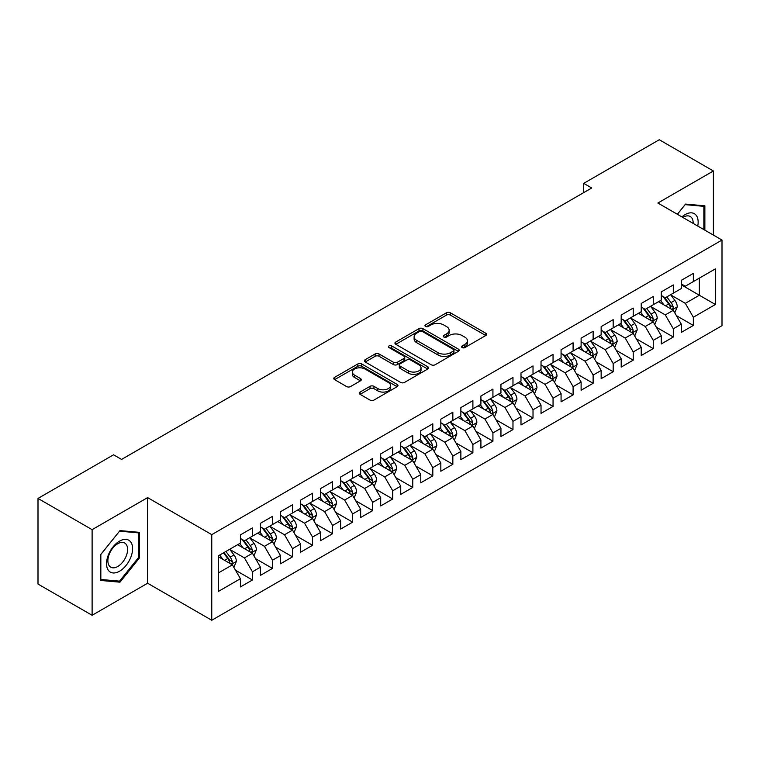 <?xml version="1.0" encoding="UTF-8"?>
<svg xmlns="http://www.w3.org/2000/svg" width="760" height="760" viewBox="0 0 760 760"><rect width="100%" height="100%" fill="white"/><g stroke="black" fill="none" stroke-linecap="round" stroke-linejoin="round"><path stroke-width="1.14" d="M462.127 347.577A1.947 1.121 0 0 0 464.882 347.577L485.783 335.512A2.784 1.605 0 0 0 486.59 334.372A2.784 1.605 0 0 0 485.783 333.241L450.366 312.797A2.784 1.605 0 0 0 446.433 312.797L425.534 324.862A1.947 1.121 0 0 0 424.963 325.66A1.947 1.121 0 0 0 425.534 326.448A1.947 1.121 0 0 0 428.288 326.448L430.996 324.89A8.901 5.139 0 0 1 443.583 324.89L446.538 326.591A8.901 5.139 0 0 1 449.141 330.229A8.901 5.139 0 0 1 446.538 333.868L443.83 335.426A1.947 1.121 0 0 0 443.26 336.224A1.947 1.121 0 0 0 443.83 337.012A1.947 1.121 0 0 0 446.585 337.012L449.293 335.454A8.901 5.139 0 0 1 461.88 335.454L464.825 337.155A8.901 5.139 0 0 1 467.438 340.793A8.901 5.139 0 0 1 464.825 344.423L462.127 345.99A1.947 1.121 0 0 0 461.558 346.778A1.947 1.121 0 0 0 462.127 347.577L462.127 345.99M360.078 392.065A2.784 1.605 0 0 0 359.262 393.205A2.784 1.605 0 0 0 360.078 394.345L370.015 400.073A2.784 1.605 0 0 0 373.948 400.073L397.157 386.678A2.784 1.605 0 0 0 397.974 385.538A2.784 1.605 0 0 0 397.157 384.408L361.75 363.964A2.784 1.605 0 0 0 357.817 363.964L334.599 377.359A2.784 1.605 0 0 0 333.792 378.499A2.784 1.605 0 0 0 334.599 379.63L346.608 386.565A2.784 1.605 0 0 0 350.541 386.565L360.468 380.827A2.784 1.605 0 0 0 361.285 379.687A2.784 1.605 0 0 0 360.468 378.556L354.521 375.117A7.438 4.294 0 0 1 352.345 372.077A7.438 4.294 0 0 1 356.934 368.115A7.438 4.294 0 0 1 365.047 369.046L388.36 382.498A7.438 4.294 0 0 1 390.535 385.538A7.438 4.294 0 0 1 385.938 389.509A7.438 4.294 0 0 1 377.834 388.578L373.948 386.337A2.784 1.605 0 0 0 370.015 386.337L360.078 392.065L360.078 394.345L370.015 388.645L370.015 386.337M92.112 529.663L92.112 615.286L147.62 583.233L147.62 497.61L92.112 529.663L38 498.427L113.553 454.803L121.572 459.43L591.736 187.986L583.718 183.359L583.718 192.612M147.62 497.61L211.755 534.641L722 240.055L722 325.679L211.755 620.264L211.755 534.641M713.383 235.077L713.383 170.981L657.865 203.024L722 240.055M713.383 170.981L659.271 139.736L583.718 183.359M431.186 364.752A2.784 1.605 0 0 0 435.128 364.752L458.337 351.358A2.784 1.605 0 0 0 459.154 350.217A2.784 1.605 0 0 0 458.337 349.087L422.93 328.643A2.784 1.605 0 0 0 418.998 328.643L395.779 342.038A2.784 1.605 0 0 0 394.962 343.178A2.784 1.605 0 0 0 395.779 344.308L431.186 364.752M389.776 347.994A1.947 1.121 0 0 1 391.751 348.27L391.751 345.962L427.747 366.748A2.784 1.605 0 0 1 428.564 367.878A2.784 1.605 0 0 1 427.747 369.018L404.538 382.413A2.784 1.605 0 0 1 400.606 382.413L365.19 361.969L365.19 359.698A2.784 1.605 0 0 0 364.382 360.838A2.784 1.605 0 0 0 365.19 361.969M365.19 359.698L375.126 353.97A2.784 1.605 0 0 1 379.059 353.97L393.423 362.254A2.784 1.605 0 0 0 397.356 362.254L403.949 358.454A2.784 1.605 0 0 0 404.757 357.314A2.784 1.605 0 0 0 403.949 356.183L388.997 347.548A1.947 1.121 0 0 1 388.426 346.75A1.947 1.121 0 0 1 389.623 345.714A1.947 1.121 0 0 1 391.751 345.962M681.321 284.829L699.352 295.241L699.352 278.122L715.388 268.869L693.338 281.589L693.338 273.381L681.321 280.316L681.321 288.534L673.303 293.16L673.303 284.943L661.276 291.887L661.276 300.105L653.258 304.731L653.258 296.514L641.231 303.459L641.231 311.676L633.222 316.302L633.222 308.085L621.195 315.029L621.195 323.247L613.178 327.873L613.178 319.656L601.15 326.601L601.15 334.818L593.133 339.445L593.133 331.227L581.115 338.172L581.115 346.389L573.097 351.015L573.097 342.798L561.07 349.742L561.07 357.96L553.052 362.587L553.052 354.369L541.025 361.313L541.025 369.531L533.017 374.158L533.017 365.94L520.989 372.884L520.989 381.102L512.971 385.728L512.971 377.511L500.944 384.455L500.944 392.673L492.926 397.299L492.926 389.082L480.909 396.026L480.909 404.244L472.891 408.87L472.891 400.653L460.864 407.597L460.864 415.815L452.846 420.441L452.846 412.224L440.828 419.168L440.828 427.386L432.81 432.012L432.81 423.795L420.784 430.74L420.784 438.947L412.765 443.583L412.765 435.366L400.738 442.31L400.738 450.519L392.73 455.154L392.73 446.937L380.703 453.881L380.703 462.089L372.685 466.726L372.685 458.508L360.658 465.452L360.658 473.66L352.64 478.296L352.64 470.079L340.623 477.023L340.623 485.231L332.604 489.858L332.604 481.65L320.577 488.585L320.577 496.803L312.559 501.429L312.559 493.221L300.542 500.156L300.542 508.373L292.524 513L292.524 504.792L280.497 511.727L280.497 519.944L272.479 524.571L272.479 516.363L260.452 523.298L260.452 531.515L252.444 536.142L252.444 527.934L240.416 534.869L240.416 543.086L218.367 555.817L218.367 591.451L240.416 578.721L232.398 564.841L218.367 556.738M715.388 268.869L715.388 304.503L693.338 317.233L685.32 303.344L670.795 294.956M676.409 315.666L693.338 325.441L693.338 317.233M693.338 325.441L681.321 332.386L681.321 324.168L673.303 328.805L665.285 314.916L650.75 306.527M656.364 327.237L673.303 337.012L673.303 328.805M673.303 337.012L661.276 343.957L661.276 335.74L653.258 340.375L645.24 326.486L630.714 318.098M636.329 338.808L653.258 348.584L653.258 340.375M653.258 348.584L641.231 355.528L641.231 347.31L633.222 351.937L625.204 338.058L610.669 329.669M616.284 350.379L633.222 360.154L633.222 351.937M633.222 360.154L621.195 367.099L621.195 358.881L613.178 363.508L605.159 349.628L590.634 341.24M596.239 361.95L613.178 371.726L613.178 363.508M613.178 371.726L601.15 378.67L601.15 370.452L593.133 375.079L585.124 361.199L570.589 352.811M576.203 373.521L593.133 383.296L593.133 375.079M593.133 383.296L581.115 390.241L581.115 382.023L573.097 386.65L565.079 372.77L550.553 364.382M556.158 385.092L573.097 394.867L573.097 386.65M573.097 394.867L561.07 401.812L561.07 393.594L553.052 398.221L545.034 384.341L530.508 375.953M536.123 396.663L553.052 406.438L553.052 398.221M553.052 406.438L541.025 413.383L541.025 405.166L533.017 409.792L524.998 395.912L510.464 387.524M516.078 408.234L533.017 418.009L533.017 409.792M533.017 418.009L520.989 424.954L520.989 416.736L512.971 421.363L504.953 407.483L490.428 399.095M496.033 419.805L512.971 429.58L512.971 421.363M512.971 429.58L500.944 436.525L500.944 428.308L492.926 432.934L484.918 419.055L470.383 410.666M475.998 431.376L492.926 441.151L492.926 432.934M492.926 441.151L480.909 448.096L480.909 439.878L472.891 444.505L464.873 430.625L450.347 422.237M455.952 442.947L472.891 452.722L472.891 444.505M472.891 452.722L460.864 459.667L460.864 451.449L452.846 456.076L444.828 442.197L430.302 433.798M435.917 454.518L452.846 464.293L452.846 456.076M452.846 464.293L440.828 471.238L440.828 463.02L432.81 467.647L424.792 453.758L410.257 445.369M415.872 466.089L432.81 475.865L432.81 467.647M432.81 475.865L420.784 482.809L420.784 474.591L412.765 479.218L404.748 465.329L390.222 456.94M395.837 477.66L412.765 487.435L412.765 479.218M412.765 487.435L400.738 494.38L400.738 486.162L392.73 490.789L384.712 476.9L370.177 468.512M375.791 489.231L392.73 499.006L392.73 490.789M392.73 499.006L380.703 505.942L380.703 497.733L372.685 502.36L364.667 488.471L350.141 480.082M355.747 500.802L372.685 510.578L372.685 502.36M372.685 510.578L360.658 517.512L360.658 509.304L352.64 513.931L344.631 500.042L330.096 491.653M335.711 512.364L352.64 522.149L352.64 513.931M352.64 522.149L340.623 529.083L340.623 520.875L332.604 525.502L324.587 511.613L310.061 503.225M315.666 523.934L332.604 533.719L332.604 525.502M332.604 533.719L320.577 540.654L320.577 532.447L312.559 537.073L304.541 523.184L290.016 514.795M295.63 535.505L312.559 545.29L312.559 537.073M312.559 545.29L300.542 552.225L300.542 544.017L292.524 548.644L284.506 534.755L269.971 526.366M275.585 547.077L292.524 556.852L292.524 548.644M292.524 556.852L280.497 563.797L280.497 555.589L272.479 560.215L264.461 546.326L249.935 537.938M255.55 558.647L272.479 568.423L272.479 560.215M272.479 568.423L260.452 575.367L260.452 567.15L252.444 571.786L244.425 557.897L229.891 549.508M235.505 570.218L252.444 579.994L252.444 571.786M252.444 579.994L240.416 586.938L240.416 578.721M240.416 538.46L244.425 540.769L252.444 536.142M218.367 572.936L232.398 564.841M260.452 526.889L264.461 529.207L272.479 524.571M244.425 557.897L252.444 553.27L237.605 544.711M260.452 567.15L252.444 553.27M280.497 515.318L284.506 517.636L292.524 513M264.461 546.326L272.479 541.7L257.649 533.14M280.497 555.589L272.479 541.7M300.542 503.747L304.541 506.065L312.559 501.429M284.506 534.755L292.524 530.128L277.695 521.569M300.542 544.017L292.524 530.128M320.577 492.176L324.587 494.494L332.604 489.858M304.541 523.184L312.559 518.558L297.73 509.998M320.577 532.447L312.559 518.558M340.623 480.605L344.631 482.923L352.64 478.296M324.587 511.613L332.604 506.986L317.775 498.427M340.623 520.875L332.604 506.986M360.658 469.034L364.667 471.352L372.685 466.726M344.631 500.042L352.64 495.416L337.81 486.856M360.658 509.304L352.64 495.416M380.703 457.463L384.712 459.781L392.73 455.154M364.667 488.471L372.685 483.844L357.856 475.285M380.703 497.733L372.685 483.844M400.738 445.892L404.748 448.21L412.765 443.583M384.712 476.9L392.73 472.273L377.891 463.714M400.738 486.162L392.73 472.273M420.784 434.321L424.792 436.639L432.81 432.012M404.748 465.329L412.765 460.702L397.936 452.143M420.784 474.591L412.765 460.702M440.828 422.75L444.828 425.068L452.846 420.441M424.792 453.758L432.81 449.131L417.981 440.572M440.828 463.02L432.81 449.131M460.864 411.179L464.873 413.497L472.891 408.87M444.828 442.197L452.846 437.56L438.016 429.001M460.864 451.449L452.846 437.56M480.909 399.608L484.918 401.926L492.926 397.299M464.873 430.625L472.891 425.99L458.061 417.43M480.909 439.878L472.891 425.99M500.944 388.037L504.953 390.355L512.971 385.728M484.918 419.055L492.926 414.418L478.097 405.859M500.944 428.308L492.926 414.418M520.989 376.476L524.998 378.784L533.017 374.158M504.953 407.483L512.971 402.847L498.142 394.288M520.989 416.736L512.971 402.847M541.025 364.904L545.034 367.213L553.052 362.587M524.998 395.912L533.017 391.286L518.187 382.717M541.025 405.166L533.017 391.286M561.07 353.334L565.079 355.642L573.097 351.015M545.034 384.341L553.052 379.715L538.222 371.146M561.07 393.594L553.052 379.715M581.115 341.762L585.124 344.071L593.133 339.445M565.079 372.77L573.097 368.144L558.267 359.575M581.115 382.023L573.097 368.144M601.15 330.191L605.159 332.5L613.178 327.873M585.124 361.199L593.133 356.573L578.303 348.004M601.15 370.452L593.133 356.573M621.195 318.62L625.204 320.929L633.222 316.302M605.159 349.628L613.178 345.002L598.348 336.433M621.195 358.881L613.178 345.002M641.231 307.049L645.24 309.358L653.258 304.731M625.204 338.058L633.222 333.431L618.383 324.862M641.231 347.31L633.222 333.431M661.276 295.478L665.285 297.787L673.303 293.16M645.24 326.486L653.258 321.86L638.428 313.291M661.276 335.74L653.258 321.86M681.321 283.908L685.32 286.216L693.338 281.589M665.285 314.916L673.303 310.289L658.473 301.729M681.321 324.168L673.303 310.289M38 498.427L38 584.05L92.112 615.286M147.62 583.233L211.755 620.264M685.32 303.344L699.352 295.241L715.388 304.503M704.862 230.156L704.862 205.817L685.529 204.089L677.341 214.273M139.308 558.125L139.308 532.332L119.966 530.603L100.624 554.667L100.624 580.45L119.966 582.179L139.308 558.125L138.301 557.545M462.906 347.852L464.825 346.74A8.901 5.139 0 0 0 467.438 343.102L467.438 340.793M449.141 330.229L449.141 332.548A8.901 5.139 0 0 1 446.538 336.176L444.609 337.288M485.744 335.53L450.366 315.106A2.784 1.605 0 0 0 446.433 315.106L426.312 326.724M458.299 351.376L422.93 330.952A2.784 1.605 0 0 0 418.998 330.952L395.817 344.337M453.416 351.015A1.947 1.121 0 0 0 453.986 350.217A1.947 1.121 0 0 0 453.416 349.419L422.341 331.474A1.947 1.121 0 0 0 419.587 331.474L416.736 333.127A8.901 5.139 0 0 0 414.124 336.756A8.901 5.139 0 0 0 416.736 340.394L437.978 352.659A8.901 5.139 0 0 0 450.566 352.659L453.416 351.015L453.416 353.324A1.947 1.121 0 0 0 453.986 352.535L453.986 350.217M414.124 336.756L414.124 339.074A8.901 5.139 0 0 0 416.736 342.712L416.736 340.394M453.416 353.324L450.566 354.977A8.901 5.139 0 0 1 437.978 354.977L416.736 342.712M365.227 361.998L375.126 356.278L375.126 353.97M404.757 357.314L404.757 359.632A2.784 1.605 0 0 1 403.949 360.762L397.356 364.572A2.784 1.605 0 0 1 393.423 364.572L379.059 356.278A2.784 1.605 0 0 0 375.126 356.278M391.751 348.27L427.709 369.037M408.32 370.861A7.438 4.294 0 0 0 416.433 371.792A7.438 4.294 0 0 0 421.03 367.821A7.438 4.294 0 0 0 418.845 364.781L410.637 360.041A2.784 1.605 0 0 0 406.695 360.041L400.111 363.85A2.784 1.605 0 0 0 399.294 364.981A2.784 1.605 0 0 0 400.111 366.12L408.32 370.861L408.32 373.169A7.438 4.294 0 0 0 416.433 374.11A7.438 4.294 0 0 0 421.03 370.139L421.03 367.821M399.294 364.981L399.294 367.298A2.784 1.605 0 0 0 400.111 368.429L400.111 366.12M408.32 373.169L400.111 368.429M390.535 385.538L390.535 387.856A7.438 4.294 0 0 1 385.938 391.827A7.438 4.294 0 0 1 377.834 390.887L373.948 388.645A2.784 1.605 0 0 0 370.015 388.645M352.345 372.077L352.345 374.395A7.438 4.294 0 0 0 354.521 377.435L354.521 375.117M360.43 380.845L354.521 377.435M397.119 386.697L361.75 366.272A2.784 1.605 0 0 0 357.817 366.272L334.637 379.658M117.923 581.001L119.966 582.179M674.785 312.854L677.264 306.793A7.514 4.332 -120 0 0 674.87 300.399L670.614 294.719M663.832 304.817L660.592 300.495M659.082 302.081L658.711 301.587M671.887 309.472L673.047 308.427L673.217 307.116A7.514 4.332 -120 0 0 671.061 302.594L666.805 296.913M664.373 297.264L669.636 304.285A3.829 2.213 60 0 1 670.329 305.444L673.217 307.116M663.053 296.505L668.658 303.981A7.514 4.332 60 0 1 670.804 308.503L670.957 308.94M654.74 324.425L657.229 318.364A7.514 4.332 -120 0 0 654.825 311.97L650.569 306.28M643.786 316.388L640.556 312.065M639.036 313.652L638.666 313.158M651.842 321.043L653.011 319.998L653.172 318.687A7.514 4.332 -120 0 0 651.025 314.165L646.76 308.484M644.337 308.835L649.591 315.856A3.829 2.213 60 0 1 650.284 317.015L653.172 318.687M643.017 308.075L648.612 315.552A7.514 4.332 60 0 1 650.769 320.074L650.921 320.511M634.704 335.996L637.184 329.935A7.514 4.332 -120 0 0 634.79 323.541L630.534 317.851M623.751 327.959L620.511 323.637M619.001 325.223L618.63 324.729M631.807 332.614L632.966 331.569L633.128 330.258A7.514 4.332 -120 0 0 630.981 325.736L626.725 320.055M624.292 320.406L629.556 327.427A3.829 2.213 60 0 1 630.249 328.586L633.128 330.258M622.972 319.647L628.577 327.123A7.514 4.332 60 0 1 630.724 331.645L630.876 332.082M697.746 226.052A18.421 10.64 120 0 0 696.407 215.602A18.421 10.64 120 0 0 681.919 216.913M693.149 223.402A13.946 8.056 120 0 0 691.837 217.958A13.946 8.056 120 0 0 690.27 216.505A13.946 8.056 120 0 0 682.86 217.455M685.083 204.63L703.864 206.331L703.864 229.586M702.62 205.608L703.864 206.331M677.378 214.291L685.121 204.659M108.281 570.2A18.421 10.64 120 0 0 126.084 565.431A18.421 10.64 120 0 0 130.853 542.127A18.421 10.64 120 0 0 113.05 546.896A18.421 10.64 120 0 0 108.281 570.2M109.203 565.734A13.946 8.056 120 0 0 110.77 567.188A13.946 8.056 120 0 0 123.747 560.681A13.946 8.056 120 0 0 126.284 544.483A13.946 8.056 120 0 0 124.716 543.029A13.946 8.056 120 0 0 111.739 549.537A13.946 8.056 120 0 0 109.203 565.734M119.567 531.173L138.301 532.855L138.301 557.84L119.567 581.144L100.833 579.471L100.833 554.486L119.529 531.154M137.066 532.133L138.301 532.855M614.659 347.567L617.149 341.506A7.514 4.332 -120 0 0 614.745 335.113L610.489 329.422M603.706 339.53L600.466 335.207M598.956 336.784L598.586 336.3M611.762 344.185L612.921 343.13L613.092 341.829A7.514 4.332 -120 0 0 610.936 337.307L606.679 331.626M604.257 331.977L609.51 338.998A3.829 2.213 60 0 1 610.204 340.157L613.092 341.829M602.927 331.217L608.532 338.694A7.514 4.332 60 0 1 610.688 343.216L610.841 343.644M594.624 359.138L597.103 353.077A7.514 4.332 -120 0 0 594.709 346.683L590.453 340.993M583.661 351.101L580.431 346.778M578.911 348.356L578.55 347.871M591.717 355.756L592.885 354.702L593.047 353.39A7.514 4.332 -120 0 0 590.9 348.878L586.644 343.197M584.212 343.548L589.466 350.569A3.829 2.213 60 0 1 590.168 351.728L593.047 353.39M582.892 342.788L588.496 350.265A7.514 4.332 60 0 1 590.644 354.787L590.795 355.214M574.579 370.709L577.058 364.648A7.514 4.332 -120 0 0 574.664 358.255L570.408 352.564M563.625 362.672L560.386 358.349M558.875 359.926L558.505 359.442M571.681 367.327L572.841 366.272L573.011 364.962A7.514 4.332 -120 0 0 570.855 360.449L566.599 354.768M564.167 355.119L569.43 362.14A3.829 2.213 60 0 1 570.123 363.299L573.011 364.962M562.846 354.359L568.452 361.836A7.514 4.332 60 0 1 570.598 366.358L570.75 366.785M554.534 382.28L557.023 376.219A7.514 4.332 -120 0 0 554.629 369.816L550.364 364.135M543.581 374.243L540.35 369.92M538.831 371.498L538.469 371.013M551.636 378.898L552.805 377.844L552.966 376.533A7.514 4.332 -120 0 0 550.819 372.02L546.563 366.339M544.131 366.69L549.385 373.711A3.829 2.213 60 0 1 550.078 374.87L552.966 376.533M542.811 365.93L548.416 373.407A7.514 4.332 60 0 1 550.563 377.929L550.715 378.356M534.498 393.851L536.978 387.79A7.514 4.332 -120 0 0 534.584 381.387L530.328 375.706M523.545 385.814L520.306 381.491M518.795 383.068L518.424 382.584M531.601 390.469L532.76 389.415L532.922 388.103A7.514 4.332 -120 0 0 530.774 383.591L526.519 377.91M524.086 378.262L529.35 385.282A3.829 2.213 60 0 1 530.043 386.441L532.922 388.103M522.766 377.501L528.371 384.978A7.514 4.332 60 0 1 530.518 389.5L530.67 389.927M514.453 405.422L516.942 399.361A7.514 4.332 -120 0 0 514.539 392.958L510.283 387.277M503.5 397.385L500.26 393.062M498.75 394.639L498.38 394.145M511.556 402.03L512.725 400.985L512.886 399.674A7.514 4.332 -120 0 0 510.739 395.162L506.473 389.481M504.051 389.832L509.304 396.853A3.829 2.213 60 0 1 509.998 398.012L512.886 399.674M502.731 389.072L508.326 396.549A7.514 4.332 60 0 1 510.483 401.062L510.634 401.498M494.418 416.993L496.897 410.932A7.514 4.332 -120 0 0 494.503 404.529L490.247 398.848M483.464 408.956L480.225 404.633M478.714 406.21L478.344 405.716M491.511 413.601L492.679 412.556L492.841 411.245A7.514 4.332 -120 0 0 490.694 406.733L486.438 401.052M484.006 401.403L489.269 408.424A3.829 2.213 60 0 1 489.962 409.583L492.841 411.245M482.685 400.644L488.291 408.12A7.514 4.332 60 0 1 490.438 412.632L490.589 413.07M474.373 428.564L476.862 422.503A7.514 4.332 -120 0 0 474.458 416.1L470.202 410.419M463.419 420.527L460.18 416.204M458.669 417.781L458.299 417.287M471.476 425.173L472.634 424.127L472.805 422.816A7.514 4.332 -120 0 0 470.649 418.304L466.393 412.613M463.961 412.974L469.224 419.995A3.829 2.213 60 0 1 469.917 421.154L472.805 422.816M462.64 412.205L468.245 419.691A7.514 4.332 60 0 1 470.402 424.203L470.554 424.64M454.328 440.135L456.817 434.065A7.514 4.332 -120 0 0 454.423 427.671L450.158 421.99M443.374 432.098L440.144 427.776M438.624 429.352L438.263 428.858M451.43 436.743L452.599 435.698L452.76 434.387A7.514 4.332 -120 0 0 450.613 429.875L446.358 424.184M443.925 424.545L449.179 431.566A3.829 2.213 60 0 1 449.882 432.725L452.76 434.387M442.605 423.776L448.21 431.262A7.514 4.332 60 0 1 450.357 435.774L450.509 436.212M434.292 451.706L436.772 445.635A7.514 4.332 -120 0 0 434.378 439.242L430.122 433.561M423.339 443.669L420.099 439.346M418.589 440.923L418.219 440.43M431.395 448.315L432.554 447.269L432.725 445.958A7.514 4.332 -120 0 0 430.568 441.446L426.312 435.755M423.88 436.116L429.144 443.137A3.829 2.213 60 0 1 429.837 444.296L432.725 445.958M422.56 435.347L428.165 442.833A7.514 4.332 60 0 1 430.312 447.345L430.464 447.783M414.248 463.277L416.736 457.206A7.514 4.332 -120 0 0 414.333 450.813L410.077 445.132M403.294 455.24L400.064 450.917M398.544 452.494L398.173 452M411.35 459.885L412.519 458.84L412.68 457.529A7.514 4.332 -120 0 0 410.533 453.017L406.277 447.327M403.845 447.688L409.099 454.708A3.829 2.213 60 0 1 409.792 455.867L412.68 457.529M402.524 446.918L408.13 454.404A7.514 4.332 60 0 1 410.276 458.916L410.428 459.353M394.212 474.848L396.691 468.777A7.514 4.332 -120 0 0 394.298 462.384L390.041 456.703M383.258 466.811L380.019 462.488M378.508 464.065L378.138 463.572M391.315 471.456L392.474 470.411L392.635 469.101A7.514 4.332 -120 0 0 390.488 464.588L386.232 458.897M383.8 459.258L389.063 466.269A3.829 2.213 60 0 1 389.756 467.438L392.635 469.101M382.479 458.489L388.084 465.975A7.514 4.332 60 0 1 390.231 470.487L390.383 470.924M374.167 486.419L376.656 480.349A7.514 4.332 -120 0 0 374.252 473.955L369.997 468.274M363.213 478.382L359.974 474.059M358.463 475.637L358.093 475.142M371.269 483.027L372.428 481.983L372.599 480.671A7.514 4.332 -120 0 0 370.443 476.149L366.187 470.469M363.764 470.829L369.018 477.84A3.829 2.213 60 0 1 369.712 479.009L372.599 480.671M362.434 470.06L368.04 477.546A7.514 4.332 60 0 1 370.196 482.058L370.348 482.495M354.131 497.99L356.611 491.919A7.514 4.332 -120 0 0 354.217 485.526L349.961 479.845M343.168 489.953L339.938 485.63M338.428 487.207L338.058 486.714M351.224 494.598L352.393 493.553L352.555 492.242A7.514 4.332 -120 0 0 350.408 487.72L346.151 482.039M343.719 482.391L348.973 489.411A3.829 2.213 60 0 1 349.676 490.58L352.555 492.242M342.399 481.631L348.004 489.117A7.514 4.332 60 0 1 350.151 493.63L350.303 494.067M334.087 509.551L336.566 503.49A7.514 4.332 -120 0 0 334.172 497.097L329.916 491.416M323.133 501.514L319.894 497.201M318.383 498.778L318.012 498.284M331.189 506.169L332.348 505.125L332.519 503.814A7.514 4.332 -120 0 0 330.363 499.292L326.106 493.611M323.674 493.962L328.938 500.983A3.829 2.213 60 0 1 329.631 502.151L332.519 503.814M322.354 493.202L327.959 500.688A7.514 4.332 60 0 1 330.106 505.2L330.258 505.637M314.041 521.122L316.53 515.061A7.514 4.332 -120 0 0 314.137 508.668L309.871 502.987M303.088 513.086L299.858 508.772M298.338 510.35L297.977 509.856M311.144 517.74L312.312 516.695L312.474 515.385A7.514 4.332 -120 0 0 310.327 510.862L306.071 505.181M303.639 505.533L308.892 512.553A3.829 2.213 60 0 1 309.586 513.722L312.474 515.385M302.319 504.773L307.923 512.259A7.514 4.332 60 0 1 310.07 516.771L310.222 517.208M294.006 532.693L296.485 526.633A7.514 4.332 -120 0 0 294.091 520.239L289.835 514.558M283.052 524.656L279.813 520.343M278.302 521.92L277.932 521.427M291.108 529.311L292.267 528.267L292.429 526.956A7.514 4.332 -120 0 0 290.282 522.433L286.026 516.753M283.594 517.104L288.857 524.125A3.829 2.213 60 0 1 289.55 525.293L292.429 526.956M282.273 516.344L287.878 523.82A7.514 4.332 60 0 1 290.026 528.342L290.177 528.779M273.961 544.264L276.45 538.203A7.514 4.332 -120 0 0 274.047 531.81L269.791 526.129M263.007 536.227L259.768 531.914M258.257 533.491L257.887 532.997M271.063 540.883L272.232 539.837L272.394 538.526A7.514 4.332 -120 0 0 270.247 534.005L265.981 528.323M263.558 528.675L268.812 535.695A3.829 2.213 60 0 1 269.505 536.864L272.394 538.526M262.238 527.915L267.834 535.392A7.514 4.332 60 0 1 269.99 539.913L270.142 540.35M253.925 555.836L256.405 549.774A7.514 4.332 -120 0 0 254.011 543.381L249.755 537.7M242.972 547.798L239.732 543.486M238.222 545.062L237.851 544.568M251.028 552.453L252.187 551.408L252.348 550.097A7.514 4.332 -120 0 0 250.201 545.575L245.945 539.894M243.513 540.246L248.776 547.267A3.829 2.213 60 0 1 249.47 548.425L252.348 550.097M242.193 539.486L247.798 546.962A7.514 4.332 60 0 1 249.945 551.484L250.097 551.922M233.88 567.406L236.369 561.346A7.514 4.332 -120 0 0 233.966 554.952L229.71 549.271M222.927 559.369L219.688 555.056M230.983 564.024L232.142 562.98L232.313 561.668A7.514 4.332 -120 0 0 230.156 557.146L225.9 551.466M224.019 552.548L228.732 558.837A3.829 2.213 60 0 1 229.425 559.996L232.313 561.668M223.497 552.852L227.753 558.533A7.514 4.332 60 0 1 229.909 563.056L230.061 563.492M464.825 346.74L464.825 344.423M443.83 337.012L443.83 335.426M446.538 336.176L446.538 333.868M425.534 326.448L425.534 324.862M446.433 315.106L446.433 312.797M450.366 315.106L450.366 312.797M485.783 335.512L485.783 333.241M395.779 344.308L395.779 342.038M418.998 330.952L418.998 328.643M422.93 330.952L422.93 328.643M458.337 351.358L458.337 349.087M437.978 354.977L437.978 352.659M450.566 354.977L450.566 352.659M379.059 356.278L379.059 353.97M393.423 364.572L393.423 362.254M397.356 364.572L397.356 362.254M403.949 360.762L403.949 358.454M427.747 369.018L427.747 366.748M373.948 388.645L373.948 386.337M377.834 390.887L377.834 388.578M360.468 380.827L360.468 378.556M334.599 379.63L334.599 377.359M357.817 366.272L357.817 363.964M361.75 366.272L361.75 363.964M397.157 386.678L397.157 384.408M672.362 309.748L677.217 306.935M671.061 302.594L674.87 300.399M665.522 305.795L668.658 303.981M652.317 321.319L657.181 318.506M651.025 314.165L654.825 311.97M645.477 317.366L648.612 315.552M632.272 332.889L637.136 330.077M630.981 325.736L634.79 323.541M625.442 328.938L628.577 327.123M612.237 344.451L617.091 341.648M610.936 337.307L614.745 335.113M605.397 340.508L608.532 338.694M592.192 356.022L597.056 353.219M590.9 348.878L594.709 346.683M585.352 352.079L588.496 350.265M572.156 367.593L577.011 364.791M570.855 360.449L574.664 358.255M565.317 363.651L568.452 361.836M552.111 379.164L556.975 376.361M550.819 372.02L554.629 369.816M545.271 375.221L548.416 373.407M532.076 390.735L536.931 387.933M530.774 383.591L534.584 381.387M525.236 386.792L528.371 384.978M512.031 402.306L516.885 399.503M510.739 395.162L514.539 392.958M505.191 398.363L508.326 396.549M491.986 413.877L496.85 411.074M490.694 406.733L494.503 404.529M485.155 409.934L488.291 408.12M471.95 425.448L476.805 422.645M470.649 418.304L474.458 416.1M465.11 421.505L468.245 419.691M451.905 437.019L456.769 434.216M450.613 429.875L454.423 427.671M445.065 433.077L448.21 431.262M431.87 448.59L436.724 445.787M430.568 441.446L434.378 439.242M425.03 444.638L428.165 442.833M411.825 460.161L416.689 457.358M410.533 453.017L414.333 450.813M404.985 456.209L408.13 454.404M391.78 471.732L396.644 468.93M390.488 464.588L394.298 462.384M384.949 467.78L388.084 465.975M371.744 483.303L376.599 480.5M370.443 476.149L374.252 473.955M364.904 479.351L368.04 477.546M351.699 494.874L356.563 492.072M350.408 487.72L354.217 485.526M344.859 490.922L348.004 489.117M331.664 506.445L336.519 503.633M330.363 499.292L334.172 497.097M324.824 502.493L327.959 500.688M311.619 518.016L316.483 515.204M310.327 510.862L314.137 508.668M304.779 514.064L307.923 512.259M291.584 529.587L296.438 526.775M290.282 522.433L294.091 520.239M284.743 525.635L287.878 523.82M271.538 541.158L276.402 538.346M270.247 534.005L274.047 531.81M264.698 537.206L267.834 535.392M251.494 552.729L256.358 549.917M250.201 545.575L254.011 543.381M244.663 548.777L247.798 546.962M231.458 564.3L236.312 561.488M230.156 557.146L233.966 554.952M224.618 560.348L227.753 558.533"/></g></svg>
